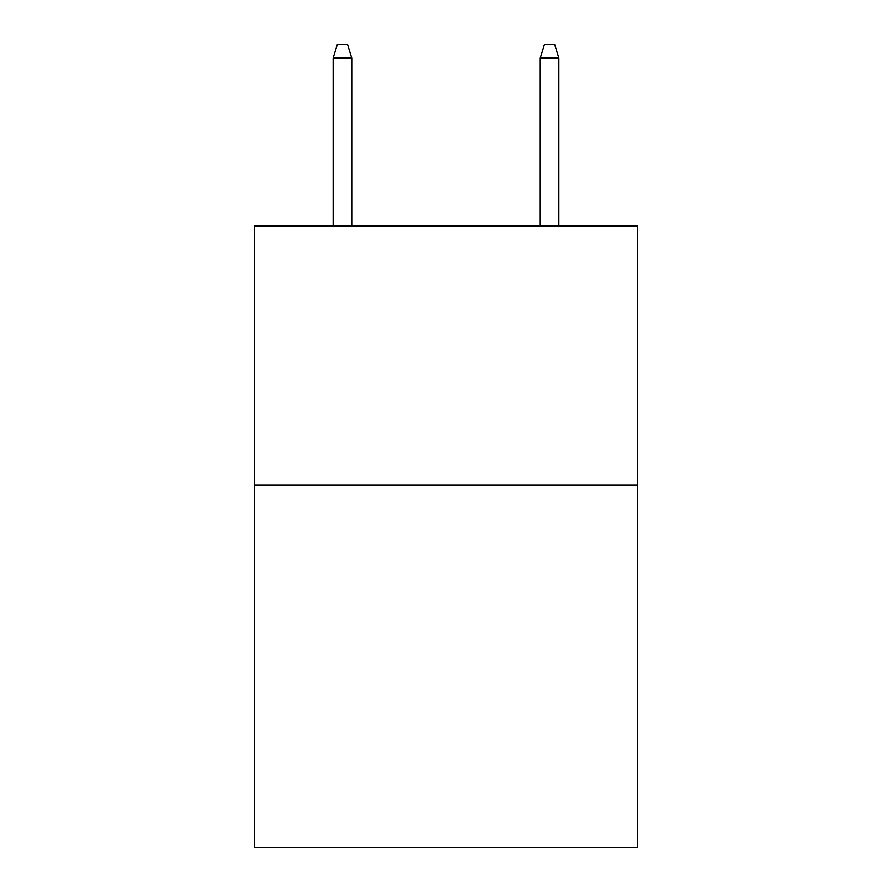 <?xml version="1.0" encoding="UTF-8"?>
<svg xmlns="http://www.w3.org/2000/svg" width="892" height="892" viewBox="0 0 892 892"><rect width="100%" height="100%" fill="white"/><g stroke="black" fill="none" stroke-linecap="round" stroke-linejoin="round"><path stroke-width="1.34" d="M637.59 484.936L637.59 847.4L254.41 847.4L254.41 226.033L637.59 226.033L637.59 484.936L254.41 484.936M351.76 226.033L351.76 58.058L333.117 58.058L333.117 226.033M333.117 58.058L337.265 44.6L347.612 44.6L351.76 58.058M540.24 58.058L544.388 44.6L554.735 44.6L558.883 58.058L540.24 58.058L540.24 226.033M558.883 58.058L558.883 226.033"/></g></svg>
